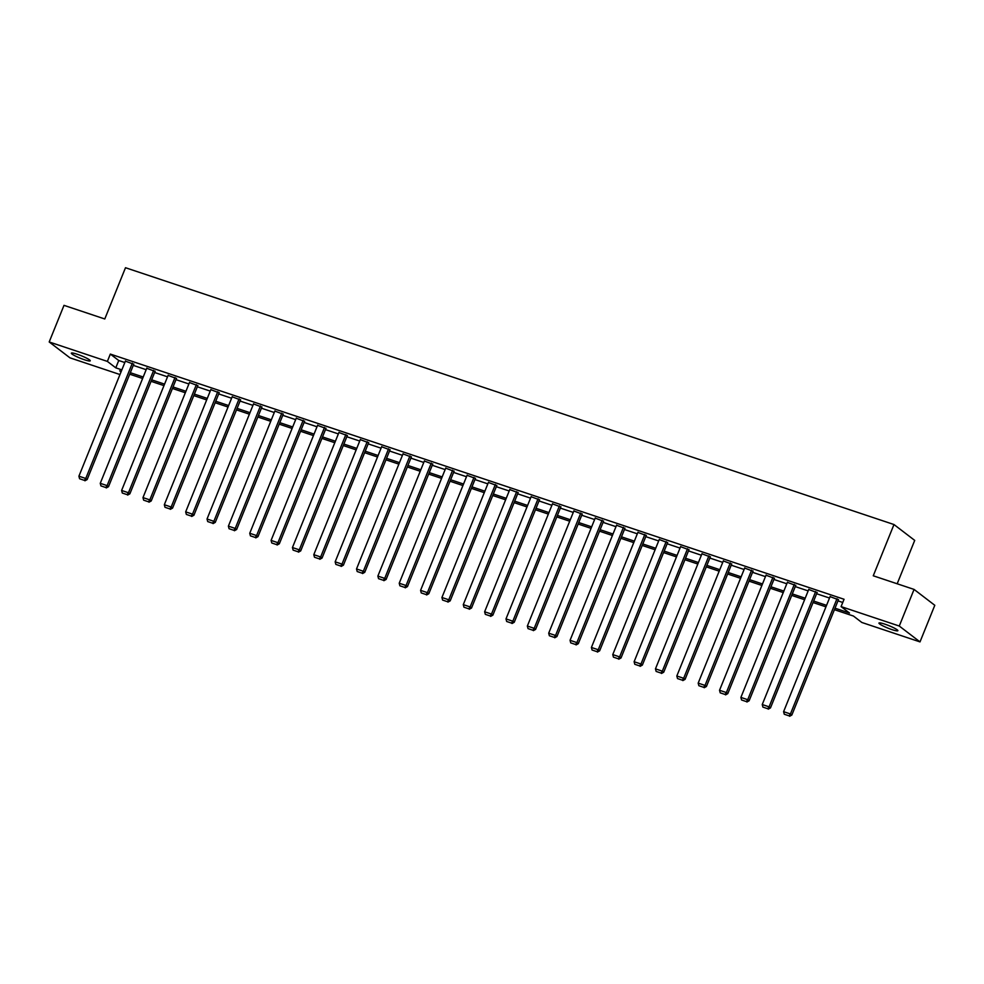 <?xml version="1.0" encoding="UTF-8"?>
<svg xmlns="http://www.w3.org/2000/svg" width="984" height="984" viewBox="0 0 984 984"><rect width="100%" height="100%" fill="white"/><g stroke="black" fill="none" stroke-linecap="round" stroke-linejoin="round"><path stroke-width="1.48" d="M77.207 354.24A10.197 1.328 22 0 1 90.245 360.808A10.197 1.328 22 0 1 84.378 359.738A10.197 1.328 22 0 1 71.34 353.17A10.197 1.328 22 0 1 77.207 354.24M884.825 624.139A10.197 1.328 22 0 1 897.875 630.695A10.197 1.328 22 0 1 892.008 629.625A10.197 1.328 22 0 1 878.958 623.057A10.197 1.328 22 0 1 884.825 624.139M897.187 583.783L914.714 540.4L893.976 524.534L125.497 267.722L104.784 318.976L63.997 305.347L49.2 341.965L107.379 361.411L115.792 367.844L121.868 369.873M893.976 524.534L873.263 575.788L914.062 589.416L934.8 605.295L920.003 641.9L861.824 622.466L853.423 616.033L834.407 609.674M119.974 374.547L69.938 357.832L49.2 341.965M835.01 608.186L849.5 613.032L841.086 606.599L844.051 599.268L110.331 354.08L118.744 360.513L124.82 362.543M133.283 365.372L146.173 369.689M154.636 372.506L167.526 376.823M175.988 379.652L188.879 383.957M197.341 386.786L210.244 391.091M218.694 393.92L231.597 398.225M240.059 401.054L252.95 405.359M261.412 408.188L274.302 412.505M282.765 415.322L295.655 419.639M304.118 422.468L317.008 426.773M325.47 429.602L338.361 433.907M346.823 436.736L359.713 441.041M368.176 443.87L381.066 448.175M389.529 451.004L402.431 455.321M410.882 458.138L423.784 462.455M432.247 465.284L445.137 469.589M453.599 472.418L466.49 476.723M474.952 479.552L487.843 483.857M496.305 486.686L509.195 490.991M517.658 493.82L530.548 498.138M539.011 500.954L551.901 505.272M560.363 508.101L573.266 512.406M581.716 515.235L594.619 519.54M603.081 522.369L615.972 526.674M624.434 529.503L637.324 533.808M645.787 536.637L658.677 540.954M667.14 543.771L680.03 548.088M688.492 550.917L701.383 555.222M709.845 558.051L722.736 562.356M731.198 565.185L744.089 569.49M752.551 572.319L765.454 576.624M773.904 579.453L786.806 583.77M795.269 586.587L808.159 590.904M816.622 593.733L829.512 598.038M837.974 600.867L842.759 602.466M838.429 599.748L830.09 596.611M817.064 592.614L808.737 589.477M795.712 585.48L787.372 582.343M774.359 578.334L766.019 575.209M753.006 571.2L744.667 568.063M731.653 564.066L723.314 560.929M710.3 556.932L701.961 553.795M688.948 549.798L680.608 546.661M667.595 542.664L659.255 539.527M646.23 535.517L637.903 532.393M624.877 528.383L616.55 525.247M603.524 521.249L595.185 518.113M582.171 514.115L573.832 510.979M560.818 506.981L552.479 503.845M539.466 499.847L531.126 496.711M518.113 492.701L509.773 489.577M496.76 485.567L488.421 482.431M475.407 478.433L467.068 475.297M454.042 471.299L445.715 468.163M432.689 464.165L424.35 461.029M411.337 457.031L402.997 453.895M389.984 449.885L381.644 446.761M368.631 442.751L360.292 439.614M347.278 435.617L338.939 432.48M325.925 428.483L317.586 425.346M304.573 421.349L296.233 418.212M283.207 414.215L274.88 411.078M261.855 407.068L253.528 403.944M240.502 399.934L232.162 396.798M219.149 392.8L210.81 389.664M197.796 385.666L189.457 382.53M176.443 378.532L168.104 375.396M155.091 371.398L146.751 368.262M133.738 364.252L125.398 361.128M914.062 589.416L899.265 626.033L920.003 641.9M110.331 354.08L107.379 361.411M841.086 606.599L899.265 626.033M130.319 372.702L143.221 377.007M151.684 379.836L164.574 384.141M173.036 386.97L185.927 391.275M194.389 394.104L207.28 398.409M215.742 401.238L228.632 405.556M237.095 408.372L249.985 412.69M258.448 415.519L271.338 419.824M279.8 422.653L292.691 426.958M301.153 429.787L314.056 434.092M322.506 436.921L335.409 441.226M343.871 444.055L356.762 448.372M365.224 451.189L378.114 455.506M386.577 458.335L399.467 462.64M407.929 465.469L420.82 469.774M429.282 472.603L442.173 476.908M450.635 479.737L463.526 484.042M471.988 486.871L484.891 491.188M493.341 494.005L506.243 498.322M514.706 501.151L527.596 505.456M536.059 508.285L548.949 512.59M557.411 515.419L570.302 519.724M578.764 522.553L591.655 526.858M600.117 529.687L613.007 534.005M621.47 536.821L634.36 541.139M642.823 543.967L655.713 548.273M664.175 551.101L677.078 555.407M685.528 558.236L698.431 562.541M706.893 565.37L719.784 569.674M728.246 572.504L741.136 576.821M749.599 579.638L762.489 583.955M770.952 586.784L783.842 591.089M792.304 593.918L805.195 598.223M813.657 601.052L826.548 605.357M121.266 371.362L119.716 370.845L121.057 371.866M825.945 606.845L813.055 602.54M804.592 599.711L791.702 595.406M783.239 592.577L770.349 588.272M761.887 585.443L748.996 581.138M740.534 578.309L727.643 573.992M719.181 571.175L706.291 566.858M697.828 564.029L684.938 559.724M676.475 556.895L663.573 552.59M655.123 549.761L642.22 545.456M633.757 542.627L620.867 538.322M612.405 535.493L599.514 531.176M591.052 528.359L578.162 524.042M569.699 521.212L556.809 516.908M548.346 514.078L535.456 509.773M526.993 506.944L514.103 502.639M505.641 499.811L492.738 495.506M484.288 492.677L471.385 488.359M462.923 485.543L450.032 481.225M441.57 478.396L428.68 474.091M420.217 471.262L407.327 466.957M398.864 464.128L385.974 459.823M377.512 456.994L364.621 452.689M356.159 449.86L343.268 445.543M334.806 442.726L321.916 438.409M313.453 435.58L300.55 431.275M292.1 428.446L279.198 424.141M270.735 421.312L257.845 417.007M249.382 414.178L236.492 409.873M228.03 407.044L215.139 402.727M206.677 399.91L193.787 395.593M185.324 392.764L172.434 388.459M163.971 385.63L151.081 381.325M142.619 378.496L129.716 374.191M118.744 360.513L115.792 367.844M837.027 598.678L790.435 713.966L791.837 715.036L838.516 599.527M830.176 596.39L783.596 711.678L790.435 713.966L789.07 715.848L784.273 714.249L789.07 715.848M791.837 715.036L789.623 716.278M784.273 714.249L783.596 711.678M815.662 591.544L769.082 706.832L770.484 707.902L817.163 592.38M808.823 589.256L762.243 704.544L769.082 706.832L767.717 708.714L762.92 707.115L767.717 708.714M770.484 707.902L768.27 709.144M762.92 707.115L762.243 704.544M794.309 584.398L747.729 699.698L749.131 700.768L795.81 585.246M787.471 582.11L740.89 697.41L747.729 699.698L746.352 701.58L741.567 699.981L746.352 701.58M749.131 700.768L746.918 702.01M741.567 699.981L740.89 697.41M772.957 577.264L726.376 692.564L727.779 693.634L774.457 578.112M766.118 574.976L719.538 690.276L726.376 692.564L724.999 694.446L720.214 692.834L724.999 694.446M727.779 693.634L725.565 694.876M720.214 692.834L719.538 690.276M751.604 570.13L705.024 685.418L706.426 686.5L753.092 570.978M744.765 567.842L698.185 683.13L705.024 685.418L703.646 687.299L698.861 685.7L703.646 687.299M706.426 686.5L704.212 687.73M698.861 685.7L698.185 683.13M730.251 562.996L683.671 678.284L685.073 679.354L731.739 563.844M723.412 560.708L676.82 675.996L683.671 678.284L682.293 680.165L677.509 678.566L682.293 680.165M685.073 679.354L682.859 680.596M677.509 678.566L676.82 675.996M708.898 555.862L662.318 671.149L663.72 672.22L710.386 556.71M702.047 553.574L655.467 668.862L662.318 671.149L660.941 673.031L656.144 671.432L660.941 673.031M663.72 672.22L661.506 673.462M656.144 671.432L655.467 668.862M687.545 548.728L640.965 664.015L642.367 665.086L689.034 549.564M680.694 546.44L634.114 661.728L640.965 664.015L639.588 665.897L634.791 664.298L639.588 665.897M642.367 665.086L640.141 666.328M634.791 664.298L634.114 661.728M666.193 541.581L619.612 656.881L621.015 657.952L667.681 542.43M659.341 539.293L612.761 654.594L619.612 656.881L618.235 658.763L613.438 657.164L618.235 658.763M621.015 657.952L618.788 659.194M613.438 657.164L612.761 654.594M644.84 534.447L598.247 649.747L599.65 650.818L646.328 535.296M637.989 532.159L591.409 647.46L598.247 649.747L596.882 651.629L592.085 650.018L596.882 651.629M599.65 650.818L597.436 652.06M592.085 650.018L591.409 647.46M623.475 527.313L576.895 642.601L578.297 643.684L624.975 528.162M616.636 525.025L570.056 640.313L576.895 642.601L575.529 644.483L570.732 642.884L575.529 644.483M578.297 643.684L576.083 644.914M570.732 642.884L570.056 640.313M602.122 520.179L555.542 635.467L556.944 636.537L603.622 521.028M595.283 517.891L548.703 633.179L555.542 635.467L554.164 637.349L549.38 635.75L554.164 637.349M556.944 636.537L554.73 637.78M549.38 635.75L548.703 633.179M580.769 513.045L534.189 628.333L535.591 629.403L582.27 513.894M573.93 510.757L527.35 626.045L534.189 628.333L532.811 630.215L528.027 628.616L532.811 630.215M535.591 629.403L533.377 630.646M528.027 628.616L527.35 626.045M559.416 505.911L512.836 621.199L514.238 622.269L560.905 506.748M552.577 503.623L505.997 618.911L512.836 621.199L511.459 623.081L506.674 621.482L511.459 623.081M514.238 622.269L512.024 623.512M506.674 621.482L505.997 618.911M538.063 498.765L491.483 614.065L492.886 615.135L539.552 499.614M531.212 496.477L484.632 611.777L491.483 614.065L490.106 615.947L485.321 614.348L490.106 615.947M492.886 615.135L490.672 616.378M485.321 614.348L484.632 611.777M516.711 491.631L470.131 606.931L471.533 608.001L518.199 492.48M509.86 489.343L463.279 604.643L470.131 606.931L468.753 608.813L463.956 607.202L468.753 608.813M471.533 608.001L469.307 609.244M463.956 607.202L463.279 604.643M495.358 484.497L448.778 599.785L450.18 600.867L496.846 485.346M488.507 482.209L441.927 597.497L448.778 599.785L447.4 601.667L442.603 600.068L447.4 601.667M450.18 600.867L447.954 602.097M442.603 600.068L441.927 597.497M474.005 477.363L427.425 592.651L428.815 593.721L475.493 478.212M467.154 475.075L420.574 590.363L427.425 592.651L426.047 594.533L421.25 592.934L426.047 594.533M428.815 593.721L426.601 594.963M421.25 592.934L420.574 590.363M452.64 470.229L406.06 585.517L407.462 586.587L454.141 471.078M445.801 467.941L399.221 583.229L406.06 585.517L404.695 587.399L399.898 585.8L404.695 587.399M407.462 586.587L405.248 587.829M399.898 585.8L399.221 583.229M431.287 463.095L384.707 578.383L386.109 579.453L432.788 463.931M424.448 460.807L377.868 576.095L384.707 578.383L383.329 580.265L378.545 578.666L383.329 580.265M386.109 579.453L383.895 580.695M378.545 578.666L377.868 576.095M409.934 455.949L363.354 571.249L364.757 572.319L411.435 456.797M403.096 453.661L356.516 568.961L363.354 571.249L361.977 573.131L357.192 571.532L361.977 573.131M364.757 572.319L362.543 573.561M357.192 571.532L356.516 568.961M388.582 448.815L342.002 564.115L343.404 565.185L390.07 449.663M381.743 446.527L335.163 561.827L342.002 564.115L340.624 565.997L335.839 564.385L340.624 565.997M343.404 565.185L341.19 566.427M335.839 564.385L335.163 561.827M367.229 441.681L320.649 556.969L322.051 558.051L368.717 442.529M360.39 439.393L313.798 554.681L320.649 556.969L319.271 558.851L314.486 557.251L319.271 558.851M322.051 558.051L319.837 559.281M314.486 557.251L313.798 554.681M345.876 434.547L299.296 549.835L300.698 550.905L347.364 435.395M339.025 432.259L292.445 547.547L299.296 549.835L297.918 551.716L293.121 550.117L297.918 551.716M300.698 550.905L298.484 552.147M293.121 550.117L292.445 547.547M324.523 427.413L277.943 542.701L279.345 543.771L326.012 428.261M317.672 425.125L271.092 540.413L277.943 542.701L276.565 544.582L271.768 542.983L276.565 544.582M279.345 543.771L277.119 545.013M271.768 542.983L271.092 540.413M303.17 420.279L256.59 535.567L257.993 536.637L304.659 421.115M296.319 417.991L249.739 533.279L256.59 535.567L255.213 537.448L250.416 535.849L255.213 537.448M257.993 536.637L255.766 537.879M250.416 535.849L249.739 533.279M281.818 413.132L235.225 528.433L236.627 529.503L283.306 413.981M274.966 410.845L228.386 526.145L235.225 528.433L233.86 530.314L229.063 528.716L233.86 530.314M236.627 529.503L234.413 530.745M229.063 528.716L228.386 526.145M260.452 405.998L213.872 521.299L215.275 522.369L261.953 406.847M253.614 403.711L207.034 519.011L213.872 521.299L212.507 523.181L207.71 521.569L212.507 523.181M215.275 522.369L213.061 523.611M207.71 521.569L207.034 519.011M239.1 398.864L192.52 514.152L193.922 515.235L240.6 399.713M232.261 396.577L185.681 511.864L192.52 514.152L191.142 516.034L186.357 514.435L191.142 516.034M193.922 515.235L191.708 516.465M186.357 514.435L185.681 511.864M217.747 391.73L171.167 507.018L172.569 508.088L219.248 392.579M210.908 389.443L164.328 504.731L171.167 507.018L169.789 508.9L165.005 507.301L169.789 508.9M172.569 508.088L170.355 509.331M165.005 507.301L164.328 504.731M196.394 384.596L149.814 499.884L151.216 500.954L197.882 385.445M189.555 382.309L142.975 497.596L149.814 499.884L148.436 501.766L143.652 500.167L148.436 501.766M151.216 500.954L149.002 502.197M143.652 500.167L142.975 497.596M175.041 377.462L128.461 492.75L129.863 493.82L176.53 378.299M168.19 375.175L121.61 490.462L128.461 492.75L127.084 494.632L122.299 493.033L127.084 494.632M129.863 493.82L127.649 495.063M122.299 493.033L121.61 490.462M153.689 370.316L107.108 485.616L108.511 486.686L155.177 371.165M146.837 368.028L100.257 483.328L107.108 485.616L105.731 487.498L100.934 485.899L105.731 487.498M108.511 486.686L106.284 487.929M100.934 485.899L100.257 483.328M132.336 363.182L85.756 478.482L87.158 479.552L133.824 364.031M125.485 360.894L78.904 476.194L85.756 478.482L84.378 480.364L79.581 478.753L84.378 480.364M87.158 479.552L84.931 480.795M79.581 478.753L78.904 476.194"/></g></svg>
